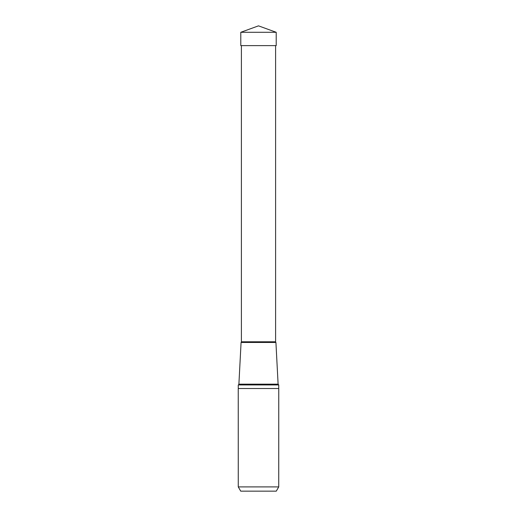 <?xml version="1.0" encoding="UTF-8"?>
<svg xmlns="http://www.w3.org/2000/svg" width="517" height="517" viewBox="0 0 517 517"><rect width="100%" height="100%" fill="white"/><g stroke="black" fill="none" stroke-linecap="round" stroke-linejoin="round"><path stroke-width="0.78" d="M258.5 25.85L276.207 32.293L240.793 32.293L240.793 45.619L240.793 32.293L258.5 25.85L240.793 32.293M240.793 45.619L276.207 45.619L276.207 32.293M240.722 491.15L276.278 491.15L240.722 491.15L238.266 486.904L278.734 486.904L276.278 491.15M238.266 486.904L238.24 388.513L278.76 388.513L278.734 486.904M278.734 388.513L278.734 384.939A0.847 0.847 0 0 1 278.107 384.163L275.923 342.454L241.077 342.454L275.923 342.454A0.847 0.847 0 0 1 275.6 341.789L275.6 45.619L241.4 45.619L241.4 341.789A0.847 0.847 0 0 1 241.077 342.454L238.893 384.163A0.847 0.847 0 0 1 238.266 384.939L278.734 384.939L278.107 384.163L238.893 384.163M238.266 388.513L238.266 384.939M275.6 341.789L241.4 341.789"/></g></svg>

